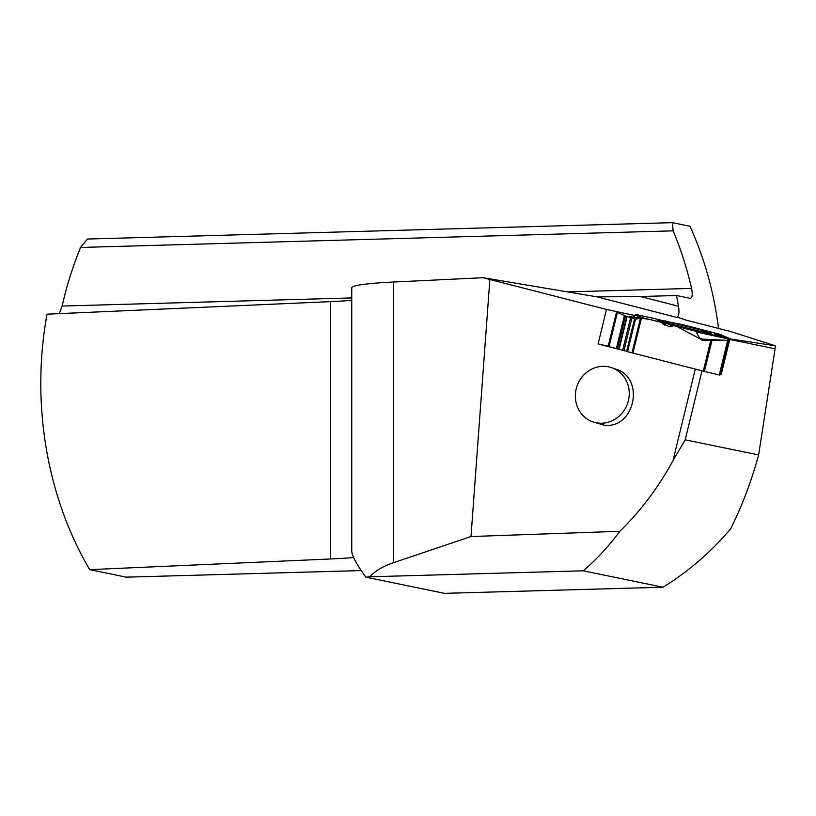 <?xml version="1.0" encoding="UTF-8"?>
<svg xmlns="http://www.w3.org/2000/svg" width="816" height="816" viewBox="0 0 816 816"><rect width="100%" height="100%" fill="white"/><g stroke="black" fill="none" stroke-linecap="round" stroke-linejoin="round"><path stroke-width="1.22" d="M361.243 570.578L126.276 577.157L89.729 569.639L330.388 558.98A94.095 7.14 0 0 0 353.624 557.532M351.747 300.339A94.095 7.14 0 0 1 330.388 301.634L47.022 314.18C30.875 402.696 46.553 496.475 89.729 569.639M59.303 313.64L62.138 306.041A345.015 322.748 -78.4 0 1 80.56 247.442L87.506 239.037L672.394 222.656L690.01 226.277A345.015 322.748 -78.4 0 1 718.519 328.44M690.387 298.33L690.091 298.309C692.274 298.075 692.764 294.77 691.56 288.415A345.015 322.748 -78.4 0 0 673.139 230.846L672.394 222.656M729.892 338.885L775.2 345.749L730.606 331.541L685.858 320.056L677.28 317.149C678.973 315.69 679.391 312.059 678.514 306.265L676.515 295.514L690.091 298.309M608.206 346.157L598.097 343.964L606.482 309.427L634.664 315.486M708.798 331.418L715.061 333.04M676.525 317.332L597.118 296.871L483.225 277.715L393.536 282.02L393.536 562.683L470.995 536.54L489.865 279.48L483.225 277.715M606.482 309.427L489.865 279.48M729.749 339.466L775.078 348.789L775.2 345.749M701.995 370.821L685.195 439.824L758.625 454.93L775.078 348.789M592.559 421.75L603.595 425.044C634.154 430.195 645.833 378.41 616.172 369.301L612.031 367.802A28.672 26.724 109.8 0 1 627.433 403.849A28.672 26.724 109.8 0 1 592.559 421.75A28.672 26.724 109.8 0 1 576.749 386.906A28.672 26.724 109.8 0 1 609.766 367.108A28.672 26.724 109.8 0 1 612.031 367.802M598.097 343.964L620.119 349.625M470.995 536.54L619.844 531.287C640.988 510.602 658.706 487.019 673.016 460.54L685.195 439.824M695.283 369.097L673.016 460.54M365.935 577.187A89.617 6.803 0 0 1 369.464 576.8L583.226 570.812L663.031 587.224L444.506 593.344L365.935 577.187C356.602 564.468 351.869 555.706 351.747 550.882L351.747 287.773A89.617 6.803 0 0 1 393.536 282.02M678.514 306.265L640.54 296.524L597.118 296.871M640.54 296.524L676.515 295.514M369.464 576.8C375.737 570.608 383.765 565.906 393.536 562.683M619.844 531.287C608.716 546.343 596.506 559.511 583.226 570.812M758.625 454.93C751.301 481.573 741.968 506.226 730.606 528.911A286.763 268.25 101.6 0 1 663.031 587.224M673.139 230.846L80.56 247.442M704.024 332.204L664.693 322.616M634.644 319.127L638.653 318.485L640.703 317.251L632.023 352.849L704.422 371.433L711.991 340.456L701.811 340.068L699.587 338.161L695.742 331.214L672.517 325.329A1.346 1.336 -57.2 0 1 673.445 325.217M626.831 316.271L649.842 319.423L676.403 326.247L700.026 338.864L714.031 340.456L728.28 340.588L726.628 337.161L729.912 338.671L727.668 340.517L719.263 374.962L704.422 371.433M727.668 340.517L711.991 340.456M729.749 338.844L721.058 374.442L720.385 374.34M728.249 341.669L720.038 374.585M719.263 374.962L719.865 375.074M728.29 340.547L719.855 375.095L728.28 340.547M721.058 374.442L729.912 338.681L695.742 331.214M632.023 352.849L618.814 349.217M638.653 318.485L635.44 319.301L626.831 316.373M616.539 311.998L626.708 316.567L618.763 349.146L608.124 346.494L616.539 311.998L608.124 346.494M640.703 317.251L661.552 322.432L662.949 323.993L663.724 323.167L666.131 323.238L662.99 322.646A1.346 1.275 98.3 0 1 663.724 323.167L662.266 322.952M662.949 323.993L669.579 326.726L674.128 325.666M681.727 324.431L720.967 334.56L724.608 336.682L720.977 334.56L681.666 324.411L664.071 321.014L681.503 324.38M718.253 335.162A1.346 0.775 -77.6 0 0 717.856 334.733L726.628 337.161L726.209 337.865M681.666 324.411L682.492 324.788L681.666 324.411M636.174 314.578L632.094 317.903L636.358 314.599L654.401 318.505L636.358 314.599L641.468 317.271M654.483 318.526L661.776 320.423A1.346 0.561 104.6 0 0 661.776 320.423L667.376 321.82A1.346 1.102 -78.9 0 0 667.315 321.81L670.466 322.432A1.346 1.102 -78.9 0 0 670.415 322.422L670.466 322.432A1.346 1.102 -78.9 0 1 670.528 322.442L667.835 321.616A1.346 1.01 105.8 0 0 667.172 321.749M716.417 334.693A1.346 1.214 -72.4 0 1 716.499 334.713L726.617 337.161M714.112 333.968A1.346 1.214 -72.4 0 1 714.245 333.999L716.499 334.713M703.321 340.466A2.866 1.622 107.4 0 1 702.76 339.16A2.866 1.907 -87.2 0 0 703.718 340.568M671.323 326.614L672.517 325.329L673.169 325.747M669.579 326.726L671.558 324.605L666.111 323.269L664.387 325.105M661.817 320.433A1.346 0.561 104.6 0 0 661.796 320.433L667.315 321.81M657.859 320.474A27.601 0.877 13.7 0 0 686.297 328.165A27.601 0.877 13.7 0 0 711.175 333.336A27.601 0.877 13.7 0 0 684.563 325.941A27.601 0.877 13.7 0 0 657.543 320.249A27.601 0.877 13.7 0 0 657.859 320.474M714.316 334.03L718.264 335.182M624.76 318.709L623.801 318.118M616.386 348.503L624.373 315.772L626.729 316.567M718.682 339.935L718.406 340.476M677.28 317.149A345.015 322.748 101.6 0 1 677.341 317.689M330.388 301.634L330.388 558.98M691.56 288.415L567.508 291.883M351.747 297.932L62.138 306.041M703.27 371.147L710.756 340.466M635.44 319.301L627.565 351.574M634.501 319.066L626.627 351.329M631.972 317.842L623.954 350.686M630.707 317.332L622.649 350.35M627.167 316.322L619.109 349.33M625.382 316.18L617.426 348.769M617.416 312.293L609.011 346.739M608.287 346.555L616.723 312.008L608.308 346.555M641.662 317.322L632.93 353.093M729.382 339.17L696.772 332.051M699.587 338.161L702.76 339.16L728.392 340.405M671.578 324.584L666.131 323.238M640.132 317.475L635.256 314.925M662.99 322.646L661.552 322.432M667.376 321.82L670.528 322.442M724.547 336.202L717.856 334.733M724.618 336.58L719.069 335.356M666.641 321.657L664.153 320.953M667.835 321.616L664.897 320.78M728.351 341.68L720.314 374.626M728.331 340.588L719.906 375.095M729.932 338.711L721.211 374.452M626.79 316.333L618.763 349.217M654.442 318.515L661.796 320.433"/></g></svg>

